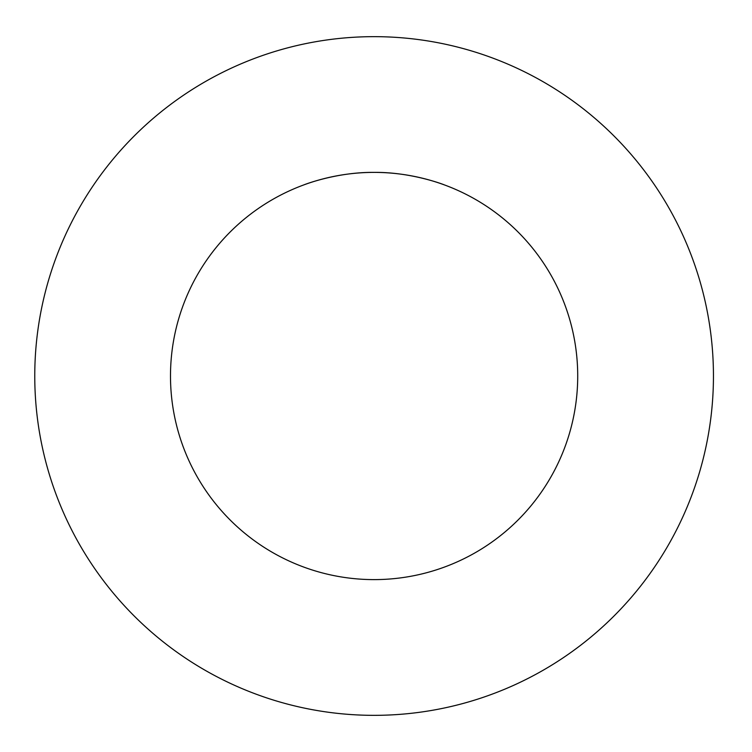 <?xml version="1.0" encoding="UTF-8"?>
<svg xmlns="http://www.w3.org/2000/svg" width="752" height="752" viewBox="0 0 752 752"><rect width="100%" height="100%" fill="white"/><g stroke="black" fill="none" stroke-linecap="round" stroke-linejoin="round"><path stroke-width="1.13" d="M374.101 172.387C411.833 171.964 445.015 185.067 444.235 184.851C445.015 185.067 411.833 171.964 374.101 172.387C336.379 171.964 303.197 185.067 303.977 184.851C303.197 185.067 336.379 171.964 374.101 172.387M577.715 376A203.613 203.613 0 0 1 272.299 552.335A203.613 203.613 0 0 1 272.299 199.665A203.613 203.613 0 0 1 577.715 376M713.451 376A339.349 339.349 0 0 1 204.431 669.882A339.349 339.349 0 0 1 204.431 82.118A339.349 339.349 0 0 1 713.451 376"/></g></svg>
